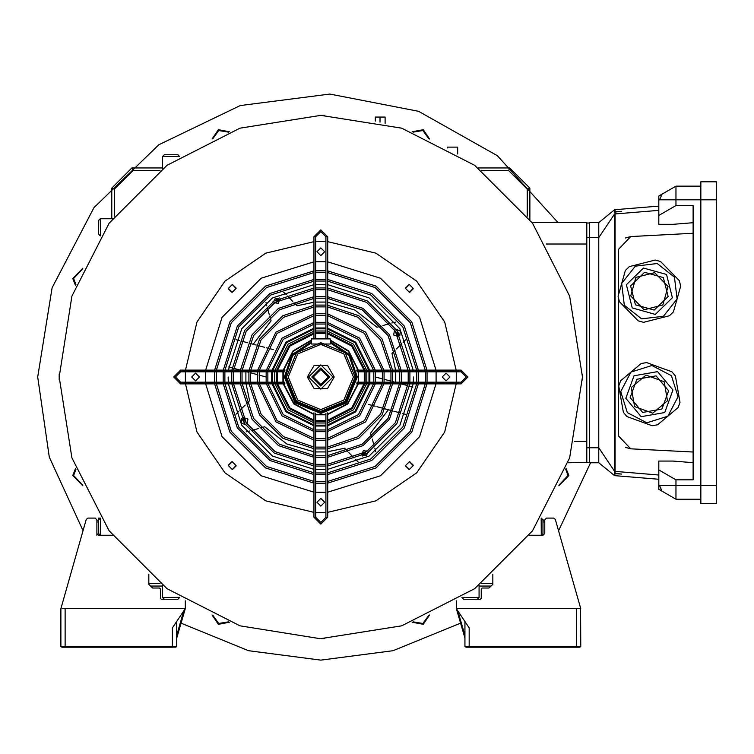 <?xml version="1.0" encoding="UTF-8"?>
<svg xmlns="http://www.w3.org/2000/svg" width="754" height="754" viewBox="0 0 754 754"><rect width="100%" height="100%" fill="white"/><g stroke="black" fill="none" stroke-linecap="round" stroke-linejoin="round"><path stroke-width="1.13" d="M566 468.347L568.884 475.491L558.78 485.783M559.176 484.907L568.026 475.491L565.67 469.252M412.155 131.809L423.239 129.707L429.591 139.028M428.715 138.623L422.909 130.499L413.06 132.138M212.025 139.028L218.377 129.707L229.452 131.809M228.556 132.138L218.707 130.499L212.901 138.623M75.607 285.653L72.733 278.509L82.836 268.217M82.431 269.093L73.59 278.509L75.947 284.748M82.836 485.783L72.733 475.491L75.607 468.347M75.947 469.252L73.59 475.491L82.431 484.907M590.599 462.786L558.582 530.665M460.524 623.228L393.06 650.73L320.808 660.108L248.556 650.73L181.092 623.228M83.034 530.665L49.274 457.103L37.7 377L52.12 287.783L93.93 207.661L158.849 144.796L240.272 105.588L329.894 94.043L418.602 111.319L497.338 155.673L558.092 222.581M429.591 614.972L423.239 624.293L412.155 622.191M229.452 622.191L218.377 624.293L212.025 614.972M212.901 615.377L218.707 623.501L228.556 621.861M413.06 621.861L422.909 623.501L428.715 615.377M62.158 608.629L185.258 608.629L176.681 638.035M100.471 518.121L100.329 535.283L98.614 533.568L100.329 535.283L98.614 535.283L96.898 533.568L96.898 519.836L95.183 518.121L87.898 518.121L86.248 519.374L60.867 608.629L60.867 646.385L176.681 646.385L176.681 621.503M185.258 600.815L185.258 608.629L172.393 627.941L172.393 647.111L175.946 647.111L176.681 646.385M96.898 533.568L96.898 535.283M152.657 588.045L148.802 584.388L152.657 588.045L159.518 588.045L160.376 588.902L160.376 598.337L161.233 599.194L177.105 599.194M148.802 584.388L148.802 574.18L148.802 584.388M175.946 647.111L61.903 647.243L60.867 646.385M172.393 647.243L61.903 647.243L65.155 647.111L65.155 608.629M96.898 520.269L98.614 520.269L98.614 518.121L100.329 518.121L98.614 519.836L100.329 518.121M464.935 621.503L464.935 646.385L576.461 646.385L576.461 608.629L580.75 608.629L555.368 519.374L553.719 518.121L546.433 518.121L544.718 519.836L544.718 533.568L543.003 535.283L541.287 535.283L543.003 533.568L541.287 535.283L541.146 518.121M576.461 608.629L456.358 608.629L456.358 600.815M464.502 599.194L480.373 599.194L481.231 598.337L481.231 588.902L482.089 588.045L488.96 588.045L492.814 584.388L492.814 574.18L492.814 584.388L488.96 588.045M579.713 647.243L465.972 647.243L579.713 647.243M464.935 638.035L456.358 608.629L469.224 627.941L469.224 647.111L465.972 647.243L464.935 646.385M576.461 647.243L576.461 646.385L580.75 646.385L580.542 608.629M543.003 520.269L544.718 520.269L543.003 519.836L543.003 533.568M580.75 646.385L580.024 647.111M274.107 303.579L280.413 299.376L273.787 303.202M362.203 456.038L368.555 452.372L362.203 456.038M367.829 450.798L367.509 450.421L361.204 454.624L367.829 450.798M232.647 469.403L236.077 465.972L232.647 469.403M408.97 469.403L405.539 465.972L408.97 469.403M413.211 288.839L409.78 292.269L413.211 288.839M413.211 465.161L409.78 461.731L413.211 465.161M279.404 297.962L273.061 301.628L279.404 297.962M228.405 465.161L231.836 461.731M408.97 284.597L405.539 288.028M232.647 284.597L236.077 288.028M228.405 288.839L231.836 292.269M397.989 335.766L395.105 330.78M279.574 299.819L278.301 303.372L274.588 302.693M273.928 301.082L275.38 298.32L278.499 298.443M244.89 423.871L242.251 419.309M367.679 452.918L366.237 455.68L363.117 455.557M362.043 454.181L363.315 450.628L367.028 451.307M396.727 330.129L399.356 334.691M243.627 418.234L246.501 423.22M247.01 424.021L248 419.036L243.184 417.396M241.77 418.395L241.308 422.9L245.436 424.747M399.846 335.605L400.308 331.1L396.18 329.253M394.606 329.979L393.616 334.964L398.432 336.604M395.482 322.147L391.835 323.004M375.709 377.057L382.551 378.885M384.248 379.347L391.034 381.166M392.721 381.618L394.71 382.146M327.67 457.348L363.098 445.661L389.469 419.29L401.156 383.871L407.886 385.68M409.563 386.123L412.919 387.028M405.586 414.37L402.231 413.475M400.553 413.022L393.833 411.222M392.146 410.77L385.398 408.96M383.701 408.508L376.925 406.689M375.219 406.236L368.386 404.408M265.898 376.943L259.065 375.115M257.368 374.653L250.582 372.834M248.895 372.382L246.907 371.854M313.947 296.652L278.518 308.339L252.138 334.71L240.46 370.129L233.731 368.32M232.053 367.877L228.698 366.972M236.021 339.63L239.386 340.525M241.063 340.978L247.783 342.778M249.47 343.23L256.219 345.04M257.906 345.492L264.692 347.311M266.398 347.764L273.231 349.592M245.917 371.854L245.917 382.146M246.058 383.861L249.602 400.77L246.549 403.739M245.201 405.049L239.857 410.233M238.528 411.514L235.974 414.248M246.134 431.853L249.781 430.996M251.553 430.487L258.716 428.451M260.526 427.942L264.616 426.773L286.897 443.974L313.947 451.75M315.662 451.891L325.954 451.891M327.67 451.75L344.578 448.206L347.547 451.26M348.857 452.607L354.041 457.951M355.322 459.28L358.056 461.834M375.662 451.674L374.804 448.027M374.295 446.255L372.259 439.092M371.75 437.282L370.582 433.192L388.348 409.752M395.699 382.146L395.699 371.854M395.558 370.139L392.014 353.23L395.068 350.261M396.416 348.951L401.759 343.767M403.079 342.486L405.643 339.752M390.063 323.513L382.9 325.549M381.09 326.058L377 327.227L354.719 310.026L327.67 302.25M325.954 302.109L315.662 302.109M313.947 302.25L297.038 305.794L294.069 302.74M292.759 301.393L287.576 296.049M286.294 294.72L283.561 292.166M265.955 302.326L266.812 305.973M267.312 307.745L269.348 314.908M269.866 316.718L271.035 320.808L253.259 344.248M319.885 638.657L239.951 625.858L167.011 588.686L109.123 530.797L71.95 457.857L59.151 377L71.95 296.143L109.123 223.203L167.011 165.315L239.951 128.142L320.808 115.343L324.672 115.371L320.808 115.343L401.665 128.142L474.605 165.315L532.494 223.203L569.656 296.143L582.465 377L569.656 457.857L532.494 530.797L474.605 588.686L401.665 625.858L320.808 638.657L324.672 638.629L321.506 638.657M320.808 115.343L318.612 115.353M59.151 376.378L59.161 374.267M59.161 374.031L59.161 379.733M582.446 379.969L582.456 374.267M582.465 377.622L582.456 379.733M413.239 465.567L409.375 461.702L405.511 465.567L409.375 469.431L413.239 465.567M449.921 377L446.057 373.136L442.202 377L446.057 380.864L449.921 377M413.239 288.433L409.375 284.569L405.511 288.433L409.375 292.298L413.239 288.433M324.672 251.742L320.808 247.887L316.944 251.742L320.808 255.606L324.672 251.742M236.096 288.433L232.241 284.569L228.377 288.433L232.241 292.298L236.096 288.433M199.414 377L195.55 373.136L191.695 377L195.55 380.864L199.414 377M236.096 465.567L232.241 461.702L228.377 465.567L232.241 469.431L236.096 465.567M324.672 502.258L320.808 498.394L316.944 502.258L320.808 506.113L324.672 502.258M413.465 377L413.315 382.146M413.211 383.861L399.874 425.294L369.102 456.066L327.67 469.403M325.954 469.506L315.662 469.506M313.947 469.403L272.514 456.066L241.732 425.294L228.405 383.861M228.302 382.146L228.151 377M456.255 371.854L456.255 382.146M456.179 383.861L444.681 432.023L416.651 472.843L375.831 500.873L327.67 512.371M325.954 512.447L315.662 512.447M313.947 512.371L265.785 500.873L224.956 472.843L196.935 432.023L185.437 383.861M185.361 382.146L185.361 371.854M185.437 370.139L196.935 321.977L224.956 281.157L265.785 253.127L313.947 241.629M315.662 241.553L325.954 241.553M327.67 241.629L375.831 253.127L416.651 281.157L444.681 321.977L456.179 370.139M228.405 370.139L241.732 328.706L272.514 297.934L313.947 284.597L272.514 297.934L241.732 328.706L228.405 370.139M315.662 284.494L325.954 284.494L315.662 284.494M327.67 284.597L369.102 297.934L399.874 328.706L413.211 370.139L399.874 328.706L369.102 297.934L327.67 284.597M283.41 371.854L283.41 382.146M283.692 383.861L294.117 403.692L313.947 414.116M315.662 414.398L325.954 414.398M327.67 414.116L347.5 403.692L357.924 383.861M358.207 382.146L358.207 371.854M357.924 370.139L348.414 351.26L330.243 340.45M311.374 340.45L293.202 351.26L283.692 370.139M365.124 371.854L365.124 382.146M364.889 383.861L352.354 408.545L327.67 421.081M325.954 421.316L315.662 421.316M313.947 421.081L289.263 408.545L276.727 383.861M276.492 382.146L276.492 371.854M274.767 371.854L274.767 382.146M274.993 383.861L288.047 409.761L313.947 422.815M315.662 423.041L325.954 423.041M327.67 422.815L353.569 409.761L366.623 383.861M366.849 382.146L366.849 371.854M366.623 370.139L353.569 344.239L327.67 331.185M325.954 330.959L315.662 330.959M313.947 331.185L288.047 344.239L274.993 370.139M276.727 370.139L289.263 345.455L313.947 332.919M315.662 332.684L325.954 332.684M327.67 332.919L352.354 345.455L364.889 370.139M373.748 371.854L373.748 382.146M373.55 383.861L358.414 414.615L327.67 429.742M325.954 429.94L315.662 429.94M313.947 429.742L283.193 414.615L268.066 383.861M267.868 382.146L267.868 371.854M266.143 371.854L266.143 382.146M266.332 383.861L281.987 415.822L313.947 431.476M315.662 431.665L325.954 431.665M327.67 431.476L359.63 415.822L375.285 383.861M375.473 382.146L375.473 371.854M268.066 370.139L283.193 339.385L313.947 324.258M315.662 324.06L325.954 324.06M327.67 324.258L358.414 339.385L373.55 370.139M375.285 370.139L359.63 338.178L327.67 322.524M325.954 322.335L315.662 322.335M313.947 322.524L281.987 338.178L266.332 370.139M382.363 371.854L382.363 382.146M382.193 383.861L364.484 420.675L327.67 438.385M325.954 438.555L315.662 438.555M313.947 438.385L277.133 420.675L259.423 383.861M259.253 382.146L259.253 371.854M257.529 371.854L257.529 382.146M257.698 383.861L275.917 421.891L313.947 440.11M315.662 440.279L325.954 440.279M327.67 440.11L365.699 421.891L383.918 383.861M384.088 382.146L384.088 371.854M259.423 370.139L277.133 333.325L313.947 315.615M315.662 315.445L325.954 315.445M327.67 315.615L364.484 333.325L382.193 370.139M383.918 370.139L365.699 332.109L327.67 313.89M325.954 313.721L315.662 313.721M313.947 313.89L275.917 332.109L257.698 370.139M248.924 371.854L248.924 382.146M249.074 383.861L259.574 415.002L282.807 438.234L313.947 448.734M315.662 448.875L325.954 448.875M327.67 448.734L358.8 438.234L382.042 415.002L392.542 383.861M392.683 382.146L392.683 371.854M250.648 371.854L250.648 382.146M250.799 383.861L261.063 414.144L283.664 436.745L313.947 447.009M315.662 447.16L325.954 447.16M327.67 447.009L357.943 436.745L380.553 414.144L390.817 383.861M390.968 382.146L390.968 371.854M390.817 370.139L380.553 339.856L357.943 317.255L327.67 306.991M325.954 306.84L315.662 306.84M313.947 306.991L283.664 317.255L261.063 339.856L250.799 370.139M392.542 370.139L382.042 338.998L358.8 315.766L327.67 305.266M325.954 305.125L315.662 305.125M313.947 305.266L282.807 315.766L259.574 338.998L249.074 370.139M399.563 371.854L399.563 382.146M399.432 383.861L387.99 418.432L362.24 444.181L327.67 455.623M325.954 455.755L315.662 455.755M313.947 455.623L279.376 444.181L253.627 418.432L242.175 383.861M242.053 382.146L242.053 371.854M240.328 371.854L240.328 382.146M240.46 383.861L252.138 419.29L278.518 445.661L313.947 457.348M315.662 457.48L325.954 457.48M401.288 382.146L401.288 371.854M401.156 370.139L389.469 334.71L363.098 308.339L327.67 296.652M325.954 296.52L315.662 296.52M242.175 370.139L253.627 335.568L279.376 309.819L313.947 298.377M315.662 298.245L325.954 298.245M327.67 298.377L362.24 309.819L387.99 335.568L399.432 370.139M408.159 371.854L408.159 382.146M408.046 383.861L395.416 422.721L366.529 451.608L327.67 464.238M325.954 464.351L315.662 464.351M313.947 464.238L275.087 451.608L246.2 422.721L233.57 383.861M233.457 382.146L233.457 371.854M231.732 371.854L231.732 382.146M231.846 383.861L244.711 423.578L274.23 453.097L313.947 465.953M315.662 466.076L325.954 466.076M327.67 465.953L367.387 453.097L396.906 423.578L409.761 383.861M409.884 382.146L409.884 371.854M409.761 370.139L396.906 330.422L367.387 300.903L327.67 288.047M325.954 287.924L315.662 287.924M313.947 288.047L274.23 300.903L244.711 330.422L231.846 370.139M233.57 370.139L246.2 331.279L275.087 302.392L313.947 289.762M315.662 289.649L325.954 289.649M327.67 289.762L366.529 302.392L395.416 331.279L408.046 370.139M416.755 371.854L416.755 382.146M416.651 383.861L402.853 427.009L370.817 459.045L327.67 472.843M325.954 472.947L315.662 472.947M313.947 472.843L270.799 459.045L238.764 427.009L224.965 383.861M224.862 382.146L224.862 371.854M223.146 371.854L223.146 382.146M223.25 383.861L237.274 427.867L269.941 460.534L313.947 474.558M315.662 474.662L325.954 474.662M327.67 474.558L371.675 460.534L404.342 427.867L418.366 383.861M418.47 382.146L418.47 371.854M418.366 370.139L404.342 326.133L371.675 293.466L327.67 279.442M325.954 279.338L315.662 279.338M313.947 279.442L269.941 293.466L237.274 326.133L223.25 370.139M224.965 370.139L238.764 326.991L270.799 294.955L313.947 281.157M315.662 281.053L325.954 281.053M327.67 281.157L370.817 294.955L402.853 326.991L416.651 370.139M214.551 371.854L214.551 382.146M214.645 383.861L229.847 432.165L265.644 467.961L313.947 483.154M315.662 483.257L325.954 483.257M327.67 483.154L375.963 467.961L411.769 432.165L426.962 383.861M427.066 382.146L427.066 371.854M216.266 371.854L216.266 382.146M216.37 383.861L231.337 431.297L266.501 466.472L313.947 481.438M315.662 481.533L325.954 481.533M327.67 481.438L375.106 466.472L410.28 431.297L425.247 383.861M425.341 382.146L425.341 371.854M425.247 370.139L410.28 322.703L375.106 287.528L327.67 272.562M325.954 272.467L315.662 272.467M313.947 272.562L266.501 287.528L231.337 322.703L216.37 370.139M426.962 370.139L411.769 321.835L375.963 286.039L327.67 270.846M325.954 270.743L315.662 270.743M313.947 270.846L265.644 286.039L229.847 321.835L214.645 370.139M284.71 371.854L180.536 371.854L175.39 377L180.536 382.146L284.71 382.146M285.003 383.861L180.536 383.861L173.674 377L180.536 370.139L285.003 370.139M327.67 412.806L327.67 517.263L320.808 524.134L313.947 517.263L313.947 412.806M315.662 413.098L315.662 517.263L320.808 522.418L325.954 517.263L325.954 413.098M313.947 338.395L313.947 236.737L320.808 229.866L327.67 236.737L327.67 338.395M325.954 338.395L325.954 236.737L320.808 231.582L315.662 236.737L315.662 338.395M356.614 370.139L461.071 370.139L467.942 377L461.071 383.861L356.614 383.861M356.906 382.146L461.071 382.146L466.217 377L461.071 371.854L356.906 371.854M330.243 341.779L349.733 354.804L357.264 377L346.586 402.777L320.808 413.465L295.021 402.777L284.343 377L291.883 354.804L311.374 341.779M311.374 342.222L292.184 355.115L284.776 377L295.332 402.476L320.808 413.032L346.284 402.476L356.84 377L349.432 355.115L330.243 342.222M311.374 344.003L330.243 344.003L330.243 338.914L311.374 338.914L311.374 344.003M355.125 377L345.068 352.731L320.808 342.684L296.539 352.731L286.492 377L296.539 401.269L320.808 411.316L345.068 401.269L355.125 377M353.409 377L343.862 353.946L320.808 344.399L297.755 353.946L288.207 377L297.755 400.054L320.808 409.601L343.862 400.054L353.409 377M334.229 377L327.519 388.63L314.098 388.63L307.378 377L314.098 365.37L327.519 365.37L334.229 377M332.985 377L320.808 389.187L308.622 377L320.808 364.813L332.985 377M329.818 377L320.808 386.01L311.798 377L320.808 367.99L329.818 377M313.296 377L320.808 384.502L328.31 377L320.808 369.498L313.296 377M369.008 382.146L369.008 371.854M368.791 370.139L355.077 342.721L327.67 329.017M325.954 328.801L315.662 328.801M313.947 329.017L286.529 342.721L272.825 370.139M272.609 371.854L272.609 382.146M271.751 382.146L271.751 371.854M271.958 370.139L285.926 342.118L313.947 328.15M315.662 327.943L325.954 327.943M327.67 328.15L355.69 342.118L369.658 370.139M369.865 371.854L369.865 382.146M364.257 382.146L364.257 371.854M364.022 370.139L351.741 346.058L327.67 333.786M325.954 333.551L315.662 333.551M313.947 333.786L289.866 346.058L277.595 370.139M277.359 371.854L277.359 382.146M369.658 383.861L355.69 411.882L327.67 425.85M325.954 426.057L315.662 426.057M313.947 425.85L285.926 411.882L271.958 383.861M272.825 383.861L286.529 411.279L313.947 424.983M315.662 425.199L325.954 425.199M327.67 424.983L355.077 411.279L368.791 383.861M277.595 383.861L289.866 407.942L313.947 420.214M315.662 420.449L325.954 420.449M327.67 420.214L351.741 407.942L364.022 383.861M311.374 338.914L311.883 338.395L329.734 338.395L330.243 338.914M375.285 121.074L375.285 117.059L385.153 117.059L385.153 123.373M447.348 147.972L447.348 147.087L457.64 147.087L457.64 153.967M574.435 441.344L586.753 441.344L586.753 462.362L589.326 462.362L568.007 462.786M586.753 441.344L586.753 244.023L546.16 244.023M532.041 222.581L586.753 222.581L586.753 244.023M98.614 533.568L98.614 519.836M100.329 535.283L112.45 535.283M179.678 156.662L177.963 154.806L179.678 156.521L162.525 156.521L162.525 168.642M164.24 154.806L177.963 154.806L164.24 154.806L177.963 154.806L164.24 154.806L162.525 156.521L164.24 154.806M112.45 218.717L100.329 218.717L98.614 220.432L98.614 234.164L98.614 220.432L100.329 218.717L100.471 235.879M162.525 585.358L162.525 597.479L164.24 599.194L162.525 597.479L179.678 597.338M179.678 597.479L177.963 599.194L164.24 599.194M461.929 597.338L463.644 599.194L477.376 599.194L479.092 597.479L479.092 585.358M529.167 535.283L541.287 535.283M111.78 218.717L111.78 188.076L131.884 167.972L162.525 167.972M160.046 170.545L132.949 170.545L114.354 189.141L114.354 216.238M478.206 167.972L509.732 167.972L529.836 188.076L529.836 219.602M527.263 216.238L527.263 189.141L508.667 170.545L481.57 170.545M491.09 586.028L479.092 586.028M481.57 583.455L492.814 583.455M148.802 583.455L160.046 583.455M162.525 586.028L150.527 586.028M509.732 167.972L508.667 170.545M529.836 188.076L527.263 189.141M111.78 188.076L114.354 189.141M131.884 167.972L132.949 170.545M98.614 234.164L100.329 235.879L98.614 234.164M477.376 599.194L479.092 597.479L461.929 597.479M543.003 519.836L541.287 518.121L543.003 519.836M589.326 223.005L586.753 223.005M659.561 195.597L658.817 196.021L658.817 200.187L659.561 199.848L661.861 194.692L659.561 195.597L675.98 186.115L675.98 205.531L693.133 205.531L693.133 479.836L675.98 479.836L675.98 499.252L700.862 499.252L675.98 499.252L659.561 489.77L661.861 490.675L659.561 485.529L658.817 485.18L658.817 489.346L659.561 489.77M625.481 447.386L630.693 448.79L693.133 452.07M693.133 233.297L630.693 236.577L625.481 237.981M675.98 205.531L658.817 215.437L658.817 224.334L673.152 224.334L693.133 222.684M586.753 237.595L589.326 237.595L589.326 447.772L598.77 447.772L614.642 471.373L614.642 213.995L598.77 237.595L589.326 237.595L589.326 222.581L598.77 222.581L598.77 462.786L614.642 475.661L615.066 473.71L621.664 474.059L615.066 473.314L615.066 213.995L658.817 210.394M614.642 475.661L614.642 471.373L658.817 474.973M693.133 462.683L673.152 461.033L658.817 461.033L658.817 469.931L675.98 479.836M615.066 209.706L615.066 211.657L621.664 211.308L615.066 212.053L615.066 213.995L614.642 209.706L658.817 206.106M615.066 475.661L658.817 479.261M589.326 462.786L598.77 462.786L589.326 462.786L589.326 447.772L586.753 447.772M598.77 222.581L614.642 209.706M700.862 186.115L675.98 186.115M658.817 485.18L658.817 469.931M658.817 215.437L658.817 200.187M630.693 236.577L618.497 249.423L618.497 294.861M618.497 298.367L618.497 435.944L630.693 448.79M716.3 199.848L700.862 199.848L700.862 503.54L716.3 503.54L716.3 181.827L700.862 181.827L700.862 199.848L659.561 199.848M644.152 309.79L630.674 295.973L635.905 277.387L654.613 272.628L668.091 286.445L662.86 305.031L644.152 309.79M621.72 283.419L635.33 266.143L657.168 263.542L674.453 277.152L677.045 298.999L673.426 311.883L669.439 315.756L643.501 322.363L638.148 320.855L619.458 301.694L618.091 296.303L625.349 270.535L629.326 266.662L642.295 263.353L655.264 260.055L660.617 261.563L679.307 280.724L680.673 286.115L677.045 298.999L663.435 316.275L641.597 318.876L624.312 305.266L621.72 283.419M668.148 296.492L654.189 310.101L635.424 304.823L630.617 285.926L644.576 272.317L663.341 277.595L668.148 296.492M634.595 406.557L631.249 387.547L646.037 375.143L664.17 381.75L667.516 400.77L652.728 413.173L634.595 406.557M630.919 372.137L651.899 365.53L671.409 375.69L678.016 396.67L667.846 416.18L657.592 424.775L652.125 425.746L626.97 416.576L623.398 412.325L618.761 385.954L620.665 380.742L641.173 363.532L646.649 362.57L659.222 367.151L671.795 371.741L675.367 375.992L680.004 402.363L678.11 407.575L667.846 416.18L646.866 422.787L627.366 412.627L620.759 391.646L630.919 372.137M661.908 409.092L642.71 412.476L630.184 397.537L636.857 379.224L656.055 375.841L668.581 390.779L661.908 409.092M176.681 635.537L183.693 610.976M176.841 638.082L176.681 639.26L176.841 638.082M98.614 521.985L96.898 521.985M457.914 610.976L464.935 635.537M544.718 521.985L543.003 521.985M436.076 371.854L436.076 382.146M435.991 383.861L419.573 436.66L380.468 475.765L327.67 492.183M325.954 492.277L315.662 492.277M313.947 492.183L261.138 475.765L222.044 436.66L205.625 383.861M205.531 382.146L205.531 371.854M205.625 370.139L222.044 317.34L261.138 278.235L313.947 261.817M315.662 261.723L325.954 261.723M327.67 261.817L380.468 278.235L419.573 317.34L435.991 370.139M180.536 371.854L180.536 370.139M461.071 382.146L466.217 377L461.071 371.854L461.071 370.139L467.942 377L461.071 383.861L461.071 382.146M327.67 517.263L320.808 524.134L313.947 517.263L315.662 517.263L320.808 522.418L325.954 517.263L327.67 517.263M175.39 377L180.536 382.146L180.536 383.861L173.674 377M313.947 236.737L320.808 229.866L327.67 236.737L325.954 236.737L320.808 231.582L315.662 236.737L313.947 236.737M330.243 342.853L348.998 355.539L356.237 377L345.86 402.052L320.808 412.429L295.757 402.052L285.38 377L292.618 355.539L311.374 342.853M358.64 371.854L358.64 382.146M358.367 383.861L347.801 403.993L327.67 414.559M325.954 414.832L315.662 414.832M313.947 414.559L293.815 403.993L283.25 383.861M282.976 382.146L282.976 371.854M283.25 370.139L292.901 350.949L311.374 340.007M330.243 340.007L348.716 350.949L358.367 370.139M380.007 117.059L380.007 122.12M716.3 485.529L659.561 485.529M626.338 284.72L643.482 268.009L666.527 274.494L672.427 297.698L655.292 314.409L632.238 307.924L626.338 284.72M634.001 375.812L657.582 371.665L672.964 390.007L664.764 412.504L641.192 416.651L625.801 398.31L634.001 375.812"/></g></svg>
